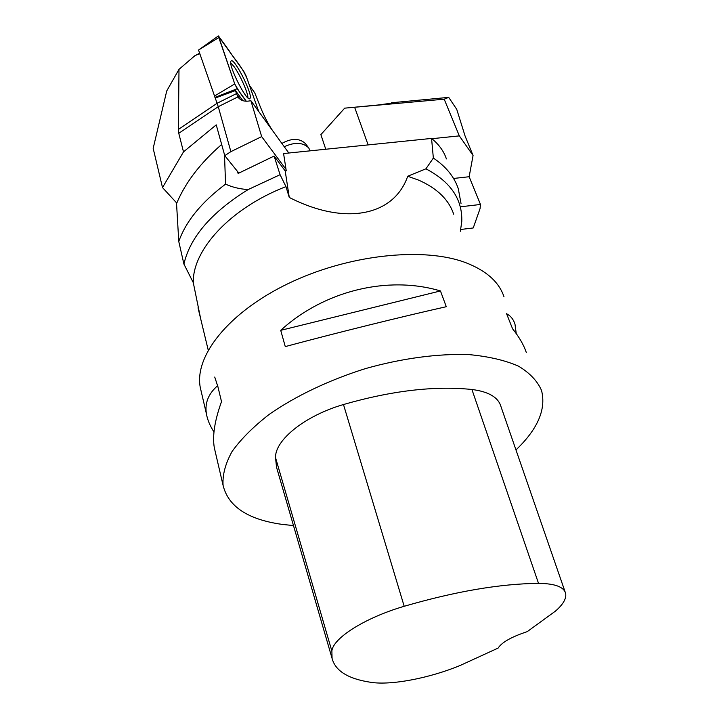 <?xml version="1.0" encoding="UTF-8"?>
<svg xmlns="http://www.w3.org/2000/svg" width="719" height="719" viewBox="0 0 719 719"><rect width="100%" height="100%" fill="white"/><g stroke="black" fill="none" stroke-linecap="round" stroke-linejoin="round"><path stroke-width="1.08" d="M224.508 154.729L225.559 184.145C201.509 202.183 185.915 221.299 178.77 241.476L183.911 264.062L193.285 282.648L200.7 318.939M221.659 144.447C200.233 163.114 185.187 182.833 176.55 203.612L178.77 241.476M225.559 184.145C232.381 187.246 239.903 189.061 248.127 189.573C211.521 212.276 190.122 237.108 183.911 264.062M248.127 189.573L280.086 174.699L285.955 186.616C230.107 208.231 192.341 250.032 193.285 282.648M453.68 214.226C448.863 199.729 437.224 188.378 418.755 180.181L407.718 176.236C393.949 215.961 345.156 225.991 289.272 197.446L285.955 186.616M461.023 203.486L458.282 188.666C454.237 176.721 445.933 166.52 433.35 158.063L425.9 168.83C450.624 181.745 462.578 199.352 461.769 221.659L460.349 231.266M425.9 168.83L407.718 176.236M214.729 377.053L217.938 386.813M446.391 158.908C443.893 151.296 438.95 144.474 431.562 138.425L433.35 158.063M504.001 296.821C499.157 282.163 486.538 270.829 466.164 262.839C423.868 246.509 348.113 254.526 288.157 283.601C228.067 312.603 194.256 356.247 200.25 387.37L201.302 391.909M431.562 138.425L283.583 153.551L286.252 170.807L285.191 170.915L274.119 156.059L238.106 173.468L237.504 171.455M280.086 174.699L274.119 156.059M285.191 170.915L289.272 197.446M293.487 525.58L281.983 524.367C247.875 519.558 228.247 506.553 223.079 485.343C222.378 474.944 225.362 463.683 232.039 451.55C240.91 439.138 253.322 426.727 269.283 414.324C295.491 396.079 329.068 380.027 365.513 368.586C402.227 358.224 438.536 353.433 469.444 354.647C488.866 356.507 505.214 360.345 518.498 366.16C529.75 372.936 537.426 381.025 541.515 390.417C546.341 409.183 537.821 429.027 515.972 449.932M440.459 290.943L446.283 306.707C402.775 316.432 336.564 332.816 285.272 346.585L280.716 330.336C324.251 290.647 387.892 275.251 440.459 290.943L280.716 330.336M213.983 431.993C209.984 425.837 207.476 419.851 206.461 414.018C204.582 403.233 208.321 393.787 217.659 385.681L221.515 401.633C214.666 420.606 212.267 435.993 214.325 447.784L215.358 452.206M526.308 352.49C523.711 344.841 519.136 336.95 512.584 328.817L506.562 313.718C510.706 315.911 513.519 319.416 514.993 324.251L516.251 333.607M277.795 471.574L276.518 467.197L275.53 457.608C274.919 440.055 304.973 415.681 343.475 404.527C391.711 390.66 434.528 385.645 471.916 389.482C488.623 391.639 498.294 397.31 500.945 406.523L565.098 591.872M370.707 682.295C348.203 678.898 335.324 670.908 332.061 658.343L331.881 651.126C332.735 638.31 364.803 617.801 404.195 606.288C455.531 591.369 500.307 583.729 538.522 583.37C554.888 583.531 563.921 586.884 565.637 593.436C566.581 598.514 563.166 604.418 555.392 611.159L527.216 631.641C511.533 636.827 501.835 642.301 498.141 648.071L460.304 665.408C429.692 678.134 391.028 685.593 370.707 682.295M281.866 143.432C291.555 138.066 299.365 138.066 305.287 143.441L308.712 147.889C302.879 142.281 294.727 141.904 284.266 146.757M310.15 150.837L308.712 147.889M242.86 100.66L235.446 90.558L236.506 93.596L217.183 103.23L178.384 129.447L178.995 69.348L166.736 90.945L153.174 148.366L162.503 187.569L176.766 203.082M178.995 69.348L194.921 55.669L199.648 53.26M199.837 53.799L195.721 55.264M230.88 151.646L224.759 155.655L216.239 124.863L183.498 151.88L178.77 133.303L218.261 106.691L230.88 151.646L261.671 136.601L250.877 100.66C245.278 101.963 241.081 100.903 238.286 97.478L237.899 96.903L218.261 106.691L198.543 50.024L218.27 36.004L234.736 83.934L237.198 88.752L246.311 101.226C242.501 96.679 238.636 90.909 234.736 83.925L218.468 35.968L229.01 50.519C235.724 61.115 243.831 68.242 248.441 82.541L258.714 111.49L246.096 75.935L243.786 71.379L218.27 36.004M183.498 151.88L162.503 187.569M249.466 85.426L254.742 92.814L260.548 107.383C264.215 116.37 268.223 124.108 272.564 130.597M178.77 133.303L178.384 129.447M236.506 93.596L237.899 96.903M224.759 155.655L238.843 173.117M261.671 136.601L286.036 169.387M250.877 100.66L288.804 153.012M235.446 90.558L215.394 98M230.754 62.823L234.097 66.696C240.137 74.938 248.028 92.733 247.938 97.892M231.051 61.07L231.051 61.079C227.438 63.946 247.057 102.835 249.888 98.53L250.023 98.359C253.214 94.764 233.846 56.567 231.051 61.07M454.174 178.393L469.156 176.73L473.066 155.493L465.076 135.999L456.745 109.36L448.71 97.371L391.37 102.772L391.19 103.473M325.761 149.237L320.872 134.624L344.68 108.156L378.077 105.001L392.349 103.069L391.37 102.772M448.71 97.371L444.198 99.186L344.68 108.156M473.066 155.493L459.324 135.882L431.894 138.695M444.198 99.186L459.324 135.882M469.156 176.73L480.481 204.466L480.04 208.672L473.237 227.959L460.816 229.469M480.481 204.466L460.241 206.829M354.755 107.625L368.128 144.905M331.881 651.126L275.53 457.608M404.195 606.288L343.475 404.527M538.522 583.37L471.916 389.482M236.866 94.647L240.443 99.51M214.28 96.157L234.736 83.934M218.567 37.712L198.543 50.024M237.198 88.752L214.927 97.416M198.022 307.822L208.222 350.081M223.079 485.343L214.325 447.784M206.461 414.018L200.25 387.37M332.061 658.343L276.518 467.197"/></g></svg>
